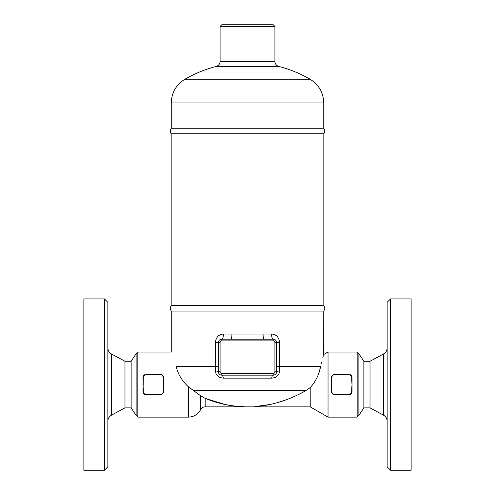 <?xml version="1.0" encoding="UTF-8"?>
<svg xmlns="http://www.w3.org/2000/svg" width="495" height="495" viewBox="0 0 495 495"><rect width="100%" height="100%" fill="white"/><g stroke="black" fill="none" stroke-linecap="round" stroke-linejoin="round"><path stroke-width="0.74" d="M136.125 353.733L136.125 415.416L137.839 417.13L137.839 352.019L136.125 353.733L131.15 361.276L124.988 361.276L111.449 353.962C109.148 352.613 107.947 350.602 107.854 347.936M107.854 421.22C107.953 418.56 109.154 416.549 111.449 415.187L124.988 407.88L131.15 407.88L136.125 415.416M131.15 407.88L131.15 361.276M107.854 302.334L107.854 466.822L104.426 470.25L104.426 298.906L107.854 302.334M124.988 407.88L124.988 361.276M104.426 470.25L83.865 470.25L83.865 298.906L104.426 298.906M370.012 361.276L383.551 353.962L383.551 415.187L370.012 407.88L370.012 361.276L363.85 361.276L363.85 407.88L358.875 415.416L358.875 353.733L357.161 352.019L357.161 417.13L328.03 417.13L328.03 352.019L357.161 352.019M383.551 415.187C385.846 416.549 387.047 418.56 387.146 421.22M387.146 302.334L387.146 466.822L390.574 470.25L390.574 298.906L387.146 302.334M390.574 470.25L411.135 470.25L411.135 298.906L390.574 298.906M370.012 407.88L363.85 407.88M160.881 394.769L161.655 394.49M163.523 377.4L163.27 376.392M162.793 375.587L162.447 375.21M146.409 394.515A3.081 3.081 0 0 1 143.321 391.434L143.321 389.287L142.981 389.287L142.981 391.434A3.428 3.428 0 0 0 146.409 394.855L160.114 394.855A3.428 3.428 0 0 0 163.542 391.434L163.542 389.287L163.195 389.287L163.195 391.434A3.081 3.081 0 0 1 160.114 394.515L146.409 394.515L146.409 394.855L143.655 393.469M143.321 389.287L142.981 384.578L143.321 377.722L142.981 377.722L142.981 379.863M143.321 391.434L142.981 391.434L143.321 379.863M163.195 389.287L163.542 377.722L163.542 379.863L163.195 379.863L163.542 391.434C163.356 393.494 162.212 394.633 160.114 394.855L146.409 394.855M162.855 375.668L160.838 374.375L160.114 374.294L160.114 374.641A3.081 3.081 0 0 1 163.195 377.722L163.542 377.722A3.428 3.428 0 0 0 160.114 374.294L146.409 374.294A3.428 3.428 0 0 0 142.981 377.722L143.581 375.785L145.351 374.461M146.204 374.3L146.409 374.641L160.114 374.641M334.886 374.641L348.591 374.641A3.081 3.081 0 0 1 351.679 377.722L351.679 379.863L352.019 379.863L352.019 377.722A3.428 3.428 0 0 0 348.591 374.294L334.886 374.294A3.428 3.428 0 0 0 331.458 377.722L331.458 379.863L331.805 379.863L331.805 377.722A3.081 3.081 0 0 1 334.886 374.641L334.868 374.294M331.805 389.287L331.458 389.287L331.458 391.434L331.805 391.434L331.458 377.722C331.644 375.662 332.789 374.517 334.886 374.294M331.458 389.287L331.805 379.863M352.019 389.287L351.679 389.287L351.679 391.434L352.019 391.434L352.019 384.578L351.679 389.287M331.458 391.434A3.428 3.428 0 0 0 334.886 394.855L348.591 394.855A3.428 3.428 0 0 0 352.019 391.434C351.84 393.494 350.695 394.633 348.591 394.855L334.886 394.855C332.789 394.639 331.644 393.494 331.458 391.434M351.679 379.863L352.019 384.578L352.019 379.863M348.591 374.641L348.591 374.294C350.695 374.517 351.834 375.662 352.019 377.722L351.679 377.722M332.207 393.562L332.553 393.94M334.051 374.399L333.302 374.684M332.207 375.587L331.73 376.398M331.477 377.4L331.805 377.722M358.875 415.416L357.161 417.13M223.424 334.032A5.142 1.621 -90 0 1 221.797 339.168A3.428 3.428 0 0 0 218.369 342.596L218.369 371.726A3.428 3.428 0 0 0 221.797 375.154L273.203 375.154A3.428 3.428 0 0 0 276.631 371.726A5.142 0.879 180 0 1 279.619 370.922L279.607 342.596C279.019 337.274 276.346 334.416 271.576 334.032A5.142 1.621 -90 0 0 273.203 339.168L230.887 339.168A5.142 1.052 90 0 0 231.938 334.032L223.424 334.032C218.642 334.428 215.969 337.287 215.393 342.596L215.393 366.653L176.257 366.653C169.94 347.459 169.94 347.459 176.257 366.653C177.94 374.146 181.981 380.853 188.385 386.781L193.384 390.481L188.385 386.781L188.385 417.13L137.839 417.13M273.556 339.186L274.286 339.347M276.389 341.34L276.519 341.729M264.113 339.168A5.142 1.052 90 0 1 263.062 334.032L231.938 334.032M274.917 371.726L276.631 371.726L276.631 342.596L274.917 342.596L274.917 371.726A1.714 1.714 0 0 1 273.203 373.44L273.203 375.154A5.142 1.683 -90 0 0 271.675 378.137C276.488 377.747 279.143 375.34 279.619 370.922M273.203 373.44L221.797 373.44L221.797 375.154A5.142 1.683 -90 0 1 223.325 378.137L271.675 378.137M221.797 373.44A1.714 1.714 0 0 1 220.083 371.726L218.369 371.726A5.142 0.879 0 0 0 215.381 370.922C215.851 375.334 218.499 377.741 223.325 378.137M218.369 366.653L215.393 366.653L215.381 370.922M230.887 339.168L221.797 339.168L221.797 340.882L273.203 340.882A1.714 1.714 0 0 1 274.917 342.596M205.196 398.382L205.171 398.376C218.697 403.852 232.192 406.68 245.662 406.847L235.793 406.253L225.361 404.594L205.171 398.376L200.593 395.771L193.384 390.481L306.083 390.481C289.451 399.985 272.349 405.368 254.783 406.636L270.561 404.396C283.406 401.408 295.249 396.773 306.083 390.481L310.229 387.622C315.705 381.496 319.151 374.511 320.556 366.653C324.584 350.769 324.584 350.769 320.556 366.653L319.318 371.578M279.607 342.596L276.631 342.596A3.428 3.428 0 0 0 273.203 339.168L273.203 340.882M137.839 352.019L171.251 352.019L171.251 311.046L323.749 311.046L323.693 354.661M323.359 355.738L322.864 357.365M321.558 362.204L321.261 363.423M328.03 417.13L310.229 406.853L310.186 387.659M323.749 128.267L171.251 128.267C170.169 130.08 170.138 131.905 171.165 133.755L323.835 133.755C324.862 131.905 324.831 130.08 323.749 128.267L323.749 102.948L171.251 102.948C171.592 92.59 176.164 84.676 184.957 79.206L310.043 79.206C318.836 84.676 323.408 92.59 323.749 102.948M323.749 311.046C324.831 309.233 324.862 307.407 323.835 305.557L171.165 305.557L171.165 133.755M171.251 311.046C170.169 309.233 170.138 307.407 171.165 305.557M278.772 66.417C276.309 65.544 275.022 63.886 274.917 61.442L220.083 61.442C219.935 63.966 218.648 65.625 216.228 66.417L278.772 66.417C289.773 69.269 300.199 73.526 310.043 79.206A125.08 125.08 0 0 0 278.772 66.417M274.917 26.464L273.203 24.75L221.797 24.75L220.083 26.464L274.917 26.464L274.917 61.442M252.302 406.766L251.98 406.779M249.975 406.834L249.257 406.847M248.818 406.853L247.5 406.853M246.974 406.853L246.417 406.853M111.449 415.187L111.449 353.962M160.114 394.855L160.114 394.515M163.542 391.434L163.195 391.434M143.321 377.722A3.081 3.081 0 0 1 146.409 374.641M334.886 394.855L334.886 394.515A3.081 3.081 0 0 1 331.805 391.434M348.591 394.855L348.591 394.515L334.886 394.515M351.679 391.434A3.081 3.081 0 0 1 348.591 394.515M276.631 366.653L320.556 366.653M271.576 334.032L263.062 334.032M215.393 342.596L220.083 342.596A1.714 1.714 0 0 1 221.797 340.882M276.631 342.596A3.428 3.428 0 0 0 273.203 339.168M220.083 371.726L220.083 342.596M246.442 406.853L205.171 406.853L205.171 398.376M200.593 395.771L200.593 409.656C197.926 414.433 193.854 416.926 188.385 417.13M363.85 361.276L358.875 353.733M383.551 353.962C385.853 352.613 387.053 350.602 387.146 347.936M220.083 26.464L220.083 61.442M216.228 66.417A125.08 125.08 0 0 0 184.957 79.206M171.251 102.948L171.251 128.267M323.835 305.557L323.835 133.755M323.749 354.494L328.03 352.019M310.229 406.853L248.552 406.853M205.171 406.853C203.136 406.921 201.607 407.855 200.593 409.656"/></g></svg>

